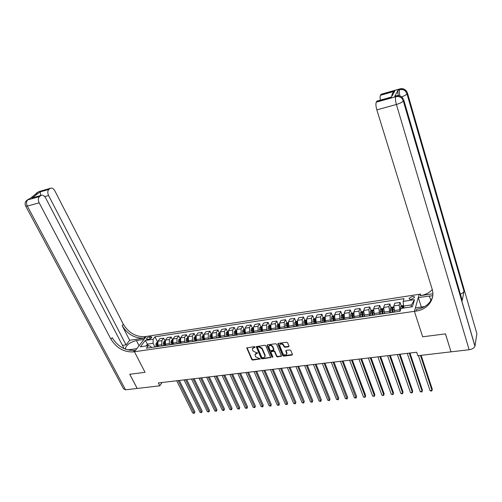 <?xml version="1.0" encoding="UTF-8"?>
<svg xmlns="http://www.w3.org/2000/svg" width="502" height="502" viewBox="0 0 502 502"><rect width="100%" height="100%" fill="white"/><g stroke="black" fill="none" stroke-linecap="round" stroke-linejoin="round"><path stroke-width="0.75" d="M255.079 347.007L254.407 346.631L246.758 347.955L251.747 359.551L252.688 360.085L260.193 358.924L255.524 356.709L254.985 354.632L257.633 352.868L256.026 352.611L252.977 350.892L252.562 349.95L252.443 348.777L255.079 347.007M412.211 296.444L409.099 298.326C409.036 299.148 409.789 299.474 411.358 299.317L414.47 297.441C414.539 296.613 413.78 296.28 412.211 296.444M288.55 346.8L288.995 346.06L287.646 342.797L286.661 342.245L278.296 343.381L277.819 343.788L282.682 355.617L283.655 356.156L291.982 355.102L292.428 354.374L290.815 350.471L289.836 349.919L286.253 350.39L285.77 350.81L286.73 353.866C285.676 355.447 284.383 355.334 282.852 353.533L279.564 345.094C280.643 343.531 281.942 343.657 283.454 345.458L283.988 346.725L284.96 347.277L288.55 346.8L289.039 346.248M401.575 96.873C404.405 95.869 406.212 94.878 406.996 93.905L407.455 93.027L476.881 333.698L474.942 346.229C474.208 348.037 472.269 349.204 469.132 349.731L451.034 351.846L445.487 333.874L422.653 336.798L445.443 333.88L451.009 351.758M450.991 351.846L417.84 355.717L416.685 352.235L158.35 382.951L159.812 385.818L137.222 388.454L129.761 374.272L145.04 372.321L134.436 351.745L414.401 311.334L422.653 336.798L414.401 311.334L415.963 311.108C427.591 309.671 435.485 299.198 432.078 288.907L376.845 109.869C375.847 106.273 375.647 103.713 376.249 102.195L395.739 96.735L396.178 95.938L395.25 96.07M265.778 345.759L264.811 345.213L256.233 346.681L261.184 358.353L262.138 358.886L270.691 357.474L265.778 345.759M267.409 344.861L275.654 343.738L276.627 344.29L281.503 356.081L277.499 356.941L276.539 356.395L274.581 351.776L273.615 351.237L270.823 351.927L272.906 357.06L271.94 357.179L266.989 345.596L267.409 344.861M147.513 339.402L148.805 339.208C150.462 338.781 151.472 338.091 151.824 337.131L150.719 336.691L149.433 336.886C147.776 337.319 146.772 338.009 146.421 338.963L147.513 339.402M34.098 197.386L31.952 198.083L40.154 191.902L48.932 189.411L50.162 188.47L38.497 191.789L29.706 198.811L27.735 199.878L39.539 196.571C38.089 198.039 37.97 200.122 39.169 202.833L27.34 206.09L125.544 389.816L137.197 388.454L129.736 374.279L145.04 372.321L134.436 351.745L146.214 336.459L419.226 294.297L414.401 311.334L415.374 307.902L424.723 306.534M151.353 347.497L150.788 346.374L148.328 345.665L146.402 348.219L400.088 311.259L400.966 308.435L412.418 306.747L414.47 299.663L411.508 304.89L403.545 306.076L404.173 307.958M148.328 345.665L140.303 346.844L145.185 340.481L153.141 339.27L153.091 343.293L154.936 346.976M157.584 341.994L155.005 336.804L153.141 339.27M155.005 336.804L404.01 298.659L403.162 301.382L414.47 299.663M159.812 385.818L162.071 382.511M148.253 345.677L147.475 344.127L146.057 345.997M153.091 343.293L147.475 344.127L145.185 340.481M401.28 306.12L400.05 302.417L399.184 305.141L400.044 311.265M400.05 302.417L394.729 303.221L393.838 305.938L394.691 312.043M391.083 307.607L389.847 303.961L388.931 306.672L389.778 312.759M389.847 303.961L384.588 304.752L383.653 307.462L384.488 313.53M381.012 309.081L379.769 305.48L378.809 308.19L379.637 314.239M379.769 305.48L374.58 306.264L373.595 308.968L374.417 314.999M371.072 310.537L369.823 306.986L368.813 309.684L369.629 315.695M369.823 306.986L364.697 307.764L363.668 310.456L364.477 316.448M361.252 311.974L359.997 308.473L358.943 311.158L359.746 317.132M359.997 308.473L354.939 309.238L353.86 311.918L354.148 316.48L354.657 317.879M351.557 313.392L350.296 309.941L349.197 312.62L349.474 317.164L349.988 318.557M350.296 309.941L345.301 310.694L344.177 313.367L344.447 317.898L344.962 319.291M341.975 314.798L340.714 311.391L339.572 314.057L339.835 318.575L340.35 319.962M340.714 311.391L335.775 312.137L334.614 314.798L334.865 319.303L335.386 320.684M332.519 316.185L331.251 312.821L330.065 315.482L330.31 319.975L330.831 321.349M331.251 312.821L326.369 313.555L325.164 316.216L325.403 320.69L325.923 322.064M323.175 317.553L321.901 314.233L320.671 316.887L320.897 321.355L321.424 322.717M321.901 314.233L317.082 314.961L315.833 317.609L316.053 322.064L316.58 323.426M313.938 318.908L312.664 315.632L311.397 318.274L311.604 322.717L312.137 324.072M312.664 315.632L307.902 316.348L306.615 318.99L306.816 323.42L307.349 324.769M304.821 320.251L303.534 317.007L302.235 319.642L302.424 324.06L302.963 325.409M303.534 317.007L298.834 317.722L297.51 320.351L297.692 324.756L298.232 326.099M295.81 321.575L294.523 318.375L293.181 320.998L293.356 325.39L293.896 326.727M294.523 318.375L289.874 319.077L288.512 321.694L288.681 326.08L289.227 327.411M286.906 322.88L285.613 319.718L284.232 322.334L284.396 326.708L284.941 328.032M285.613 319.718L281.02 320.414L279.627 323.024L279.777 327.386L280.323 328.703M278.102 324.179L276.809 321.054L275.397 323.658L275.542 328.007L276.087 329.325M276.809 321.054L272.272 321.738L270.842 324.342L270.973 328.672L271.526 329.99M269.405 325.453L268.112 322.366L266.662 324.963L266.788 329.287L267.346 330.598M268.112 322.366L263.625 323.043L262.157 325.641L262.282 329.946L262.835 331.257M261.856 326.564L260.82 326.714L259.509 323.664L258.028 326.256L258.141 330.554L258.699 331.86M259.509 323.664L255.079 324.336L253.579 326.921L253.686 331.207L254.244 332.506M252.324 327.982L251.013 324.951L249.494 327.53L249.594 331.809L250.159 333.102M251.013 324.951L246.633 325.616L245.101 328.189L245.196 332.456L245.754 333.742M243.928 329.23L242.61 326.225L241.067 328.791L241.148 333.046L241.713 334.332M242.61 326.225L238.281 326.877L236.718 329.444L236.8 333.686L237.364 334.966M235.639 330.467L234.308 327.48L232.727 330.04L232.802 334.269L233.374 335.549M234.308 327.48L230.029 328.126L228.435 330.686L228.498 334.903L229.069 336.171M227.437 331.69L226.101 328.716L224.488 331.276L224.551 335.48L225.122 336.748M226.101 328.716L221.871 329.356L220.246 331.91L220.296 336.108L220.867 337.369M219.33 332.901L217.987 329.946L216.343 332.493L216.393 336.679L216.964 337.934M217.987 329.946L213.802 330.58L212.145 333.121L212.183 337.294L212.76 338.549M211.311 334.094L209.962 331.157L208.292 333.698L208.324 337.859L208.907 339.114M209.962 331.157L205.826 331.784L204.138 334.319L204.17 338.467L204.747 339.716M203.385 335.273L202.03 332.355L200.329 334.884L200.348 339.032L200.932 340.274M202.03 332.355L197.939 332.977L196.226 335.499L196.238 339.634L196.822 340.871M195.548 336.44L194.186 333.548L192.461 336.064L192.467 340.187L193.05 341.423M194.186 333.548L190.139 334.156L188.401 336.673L188.401 340.783L188.99 342.013M187.798 337.595L186.424 334.715L184.673 337.231L184.667 341.329L185.257 342.559M186.424 334.715L182.427 335.323L180.657 337.827L180.651 341.918L181.241 343.142M180.13 338.737L178.756 335.876L176.974 338.379L176.961 342.458L177.551 343.682M178.756 335.876L174.796 336.478L173.008 338.976L172.983 343.042L173.579 344.259M172.55 339.867L171.163 337.024L169.362 339.521L169.337 343.575L169.927 344.792M171.163 337.024L167.254 337.614L165.434 340.105L165.403 344.152L165.999 345.363M165.051 340.977L163.658 338.16L161.832 340.645L161.795 344.686L162.391 345.891M163.658 338.16L159.793 338.743L157.948 341.228L157.904 345.257L158.5 346.455M410.9 306.967L411.508 304.89M278.961 326.256L278.798 325.861M288.154 327.568L287.596 324.587M296.864 324.204L296.506 323.301M305.988 323.2L305.517 322.014M315.225 322.209L314.647 320.722M324.581 321.23L323.897 319.435M334.056 320.263L332.901 317.201L333.228 320.998M343.657 319.322L342.791 316.994M353.264 318.08L352.46 315.883M362.933 316.674L362.262 314.798M372.722 315.243L372.195 313.731M382.637 313.8L382.254 312.69M392.677 312.338L392.451 311.667M403.545 306.076L403.162 301.382M255.098 347.051L252.726 348.225M255.267 354.079L256.66 353.031L257.645 352.9M246.997 347.666L251.998 359.093L252.939 359.627L260.174 358.704M256.472 346.386L261.435 357.895L262.383 358.428L270.697 357.33M257.821 347.102L257.532 347.61L261.843 357.543L263.5 357.794L264.956 356.596L264.824 355.51L261.893 348.702L258.819 346.97L257.821 347.102L258.072 346.65L257.589 347.215M264.924 356.721L265.2 356.138L265.069 355.046L264.824 355.51M258.072 346.65L259.063 346.518L262.138 348.244L265.069 355.046M270.936 351.701L271.526 351.08L273.854 350.772L274.82 351.318L276.771 355.937L277.738 356.476L281.503 355.943M267.183 344.937L272.178 356.721L272.919 357.085M272.536 346.957C271.067 345.188 269.787 345.05 268.702 346.537L269.944 350.107L270.904 350.653L273.703 349.95L272.536 346.957L272.774 346.499C271.369 344.761 270.101 344.598 268.965 345.997M273.709 349.806L273.904 349.16L273.665 349.618M272.774 346.499L273.904 349.16M279.827 344.523C280.976 343.079 282.262 343.236 283.686 344.999L284.22 346.267L285.192 346.813L288.775 346.336M286.711 353.992L286.617 353.05M285.996 350.478L286.849 352.586M278.052 343.462L282.915 355.152L283.881 355.692L292.471 354.544M157.553 342.1L156.116 343.048L156.04 346.813M176.71 380.767L192.762 413.046L194.211 412.908L194.87 411.803L179.339 380.453M157.433 342.922L156.931 344.479L157.164 346.65M157.703 346.568L157.044 343.261M157.879 346.543L157.678 344.698M194.87 411.803L194.318 413.315L178.172 380.591M194.318 413.315L192.762 413.046M165.045 340.983L163.552 341.944L163.489 345.727M184.065 379.895L200.041 412.355L201.503 412.217L202.155 411.107L186.7 379.581M164.932 341.806L164.386 343.381L164.631 345.564M165.158 345.483L164.499 342.157M165.346 345.458L165.127 343.437M202.155 411.107L201.603 412.631L185.545 379.719M201.603 412.631L200.041 412.355M172.625 339.854L171.075 340.827L171.025 344.629M191.5 379.01L207.395 411.665L208.876 411.521L209.516 410.41L194.136 378.696M172.512 340.676L172.042 341.04L171.929 342.27L172.173 344.46M172.701 344.385L172.042 341.04M172.901 344.359L172.657 342.126M209.516 410.41L208.97 411.935L192.994 378.834M208.97 411.935L207.395 411.665M180.281 338.718L178.681 339.697L178.637 343.519M199.012 378.119L214.831 410.962L216.324 410.818L216.958 409.701L201.653 377.805M180.174 339.534L179.66 339.91L179.804 343.349M180.325 343.274L179.66 339.91M180.544 343.242L180.274 340.783M216.958 409.701L216.406 411.238L200.524 377.937M216.406 411.238L214.831 410.962M188.03 337.564L186.374 338.555L186.342 342.402M206.611 377.215L222.342 410.253L223.854 410.109L224.476 408.986L209.252 376.902M187.924 338.386L187.371 338.768L187.522 342.226M188.03 342.151L187.371 338.768M188.263 342.119L187.993 339.44M224.476 408.986L223.93 410.529L208.135 377.033M223.93 410.529L222.342 410.253M122.475 345.401L126.033 344.868L129.685 340.274L144.049 338.072L145.172 336.622L146.214 336.459L143.961 339.39L136.425 340.538C130.338 342.126 126.655 344.692 125.368 348.244L125.889 349.361M127.608 349.888L136.795 348.683L134.436 351.745L133.375 351.902C124.019 352.31 116.546 348.068 110.942 339.17L39.169 202.833M123.316 348.281L123.718 347.779L45.594 197.863C44.245 195.585 42.739 194.776 41.082 195.422L31.952 198.083M48.932 189.411C47.539 190.829 47.426 192.875 48.594 195.542L44.76 196.615M126.033 344.868L48.594 195.542M144.049 338.072C134.869 338.549 127.577 334.42 122.168 325.679L129.685 340.274M145.172 336.622C136.004 337.112 128.732 332.989 123.348 324.261L54.793 190.747C53.476 188.495 52.013 187.685 50.413 188.306L50.162 188.47M125.544 389.816L123.586 388.899L25.797 206.278M39.539 196.571L40.813 195.598M40.844 195.491L40.794 195.165L40.078 195.705M133.375 351.902L134.549 350.377C125.218 350.791 117.763 346.562 112.178 337.683L110.942 339.17M40.154 191.902L40.794 195.165M398.287 95.587C397.779 92.914 397.735 91.1 398.149 90.153L394.704 96.353M432.749 295.672L418.304 297.548L419.226 294.297L420.739 294.065L420.287 295.672C425.163 294.887 429.166 292.879 432.291 289.66M432.843 293.745L420.287 295.672M391.761 96.459C391.836 93.993 392.821 92.255 394.704 91.245L391.353 97.175L376.82 101.253L376.249 102.195M376.82 101.253L377.41 100.965M461.884 299.242L462.242 300.466L464.011 291.279C463.603 292.396 462.392 293.344 460.39 294.122M421.329 307.029L418.304 297.548M380.39 100.124C379.995 97.746 380.008 96.139 380.434 95.298L394.704 91.245M398.149 90.153L399.598 89.745L400.012 88.986L380.974 94.401L380.434 95.298M380.974 94.401L381.52 94.125M415.963 311.108L416.44 309.395C424.654 307.964 430.026 303.829 432.548 296.983M391.353 97.175L390.324 97.338M195.862 336.396L194.148 337.4L194.13 341.266M214.285 376.299L229.935 409.538L231.466 409.394L232.075 408.264L216.933 375.985M195.761 337.231L195.159 337.614L195.322 341.09M195.83 341.015L195.159 337.614M196.075 340.983L195.805 338.103M232.075 408.264L231.529 409.814L215.835 376.117M231.529 409.814L229.935 409.538M203.787 335.217L202.011 336.233L202.005 340.118M222.053 375.377L237.609 408.81L239.159 408.666L239.755 407.53L224.701 375.063M203.686 336.064L203.04 336.447L203.21 339.942M203.712 339.867L203.04 336.447M203.975 339.829L203.712 336.767M239.755 407.53L239.209 409.092L223.616 375.189M239.209 409.092L237.609 408.81M211.8 334.018L209.968 335.054L209.974 338.957M229.897 374.442L245.371 408.082L246.928 407.931L247.517 406.796L232.552 374.128M211.7 334.89L211.016 335.267L211.191 338.781M211.687 338.706L211.016 335.267M211.963 338.668L211.718 335.43M247.517 406.796L246.971 408.358L231.478 374.254M246.971 408.358L245.371 408.082M219.901 332.813L218.012 333.861L218.025 337.783M237.835 373.501L253.209 407.342L254.79 407.191L255.361 406.049L240.489 373.187M219.87 333.836L219.073 334.068L219.261 337.601M219.75 337.532L219.073 334.068M220.039 337.488L219.82 334.087M255.361 406.049L254.815 407.624L239.429 373.312M254.815 407.624L253.209 407.342M228.103 331.59L226.145 332.65L226.176 336.597M245.861 372.547L261.134 406.589L262.734 406.438L263.293 405.29L248.515 372.233M228.033 332.631L227.23 332.864L227.425 336.415M227.908 336.346L227.23 332.864M228.209 336.296L228.015 332.744M263.293 405.29L262.753 406.877L247.473 372.352M262.753 406.877L261.134 406.589M236.392 330.354L234.378 331.427L234.421 335.392M253.974 371.58L269.147 405.836L270.76 405.679L271.312 404.53L256.635 371.267M236.48 335.091L236.285 331.414L235.476 331.64L235.683 335.211M236.153 335.141L235.476 331.64M271.312 404.53L270.773 406.118L255.606 371.386M270.773 406.118L269.147 405.836M244.781 329.105L242.704 330.19L242.755 334.181M262.176 370.608L277.248 405.07L278.88 404.913L279.419 403.759L264.843 370.288M244.838 333.874L244.637 330.178L243.821 330.404L244.035 333.993M244.499 333.924L243.821 330.404M279.419 403.759L278.88 405.359L263.826 370.413M278.88 405.359L277.248 405.07M253.272 327.844L252.299 327.988L251.125 328.942L251.195 332.952M270.471 369.623L285.443 404.298L287.094 404.141L287.615 402.981L273.138 369.303M253.303 332.644L253.09 328.929L252.261 329.155L252.481 332.763M252.945 332.694L252.261 329.155M287.615 402.981L287.075 404.587L272.147 369.422M287.075 404.587L285.443 404.298M260.82 326.714L259.647 327.68L259.729 331.709M278.867 368.625L293.726 403.514L295.389 403.357L295.904 402.19L281.534 368.305M261.862 331.395L261.636 327.668L260.802 327.888L261.034 331.515M261.486 331.452L260.802 327.888M295.904 402.19L295.364 403.809L280.555 368.424M295.364 403.809L293.726 403.514M270.547 325.265L269.436 325.434L268.269 326.4L268.363 330.448M287.357 367.615L302.097 402.723L303.785 402.566L304.281 401.393L290.024 367.295M270.522 330.134L270.283 326.388L269.442 326.607L269.687 330.26M270.132 330.19L269.442 326.607M304.281 401.393L303.748 403.018L289.064 367.408M303.748 403.018L302.097 402.723M279.338 323.959L278.158 324.135L276.991 325.101L277.104 329.174M295.942 366.592L310.569 401.926L312.275 401.763L312.759 400.583L298.615 366.272M279.281 328.86L279.037 325.095L278.183 325.309L278.441 328.979M278.874 328.917L278.183 325.309M312.759 400.583L312.225 402.221L297.667 366.385M312.225 402.221L310.569 401.926M288.242 322.629L286.981 322.817L285.814 323.79L285.945 327.888M304.626 365.556L319.134 401.117L320.86 400.954L321.33 399.768L307.306 365.243M288.38 325.114L287.853 325.196L287.897 323.79L287.031 323.997L287.295 327.693M287.728 327.63L287.031 323.997M321.33 399.768L320.797 401.412L306.377 365.349M320.797 401.412L319.134 401.117M297.247 321.286L295.91 321.487L294.749 322.466L294.894 326.582M313.411 364.515L327.8 400.295L329.544 400.132L329.996 398.946L316.091 364.195M297.128 326.256L296.858 322.466L295.985 322.673L296.262 326.382M296.682 326.325L295.985 322.673M329.996 398.946L329.463 400.596L315.187 364.301M329.463 400.596L327.8 400.295M306.364 319.931L304.946 320.144L303.792 321.123L303.948 325.265M322.303 363.461L336.56 399.473L338.323 399.303L338.762 398.111L324.982 363.141M306.214 324.932L305.931 321.129L305.047 321.33L305.335 325.064M305.749 325.001L305.047 321.33M338.762 398.111L338.235 399.774L324.097 363.247M338.235 399.774L336.56 399.473M315.589 318.557L314.095 318.776L312.941 319.768L313.116 323.928M331.301 362.388L345.42 398.632L347.208 398.469L347.629 397.27L333.981 362.067M315.407 323.595L315.112 319.768L314.221 319.969L314.522 323.727M314.923 323.664L314.221 319.969M347.629 397.27L347.102 398.939L333.108 362.174M347.102 398.939L345.42 398.632M324.932 317.164L323.351 317.402L322.209 318.393L322.397 322.579M340.4 361.308L354.387 397.785L356.194 397.615L356.602 396.417L343.086 360.988M324.712 322.24L324.411 318.4L323.508 318.594L323.815 322.372M324.21 322.315L323.508 318.594M356.602 396.417L356.075 398.092L342.232 361.089M356.075 398.092L354.387 397.785M334.388 315.758L332.726 316.003L331.584 317L331.791 321.211M349.612 360.21L363.454 396.931L365.287 396.762L365.676 395.551L352.297 359.89M333.617 320.941L333.272 318.174M334.137 320.866L333.817 317.007L332.901 317.201M365.676 395.551L365.305 396.756L351.469 359.99M365.149 397.239L365.287 396.762L365.149 397.239L364.421 397.308L363.454 396.931M343.964 314.327L342.213 314.591L341.078 315.589L341.297 319.824M358.93 359.106L372.635 396.065L374.479 395.89L374.856 394.679L361.622 358.786M343.675 319.479L343.343 315.601L342.42 315.789L342.753 319.611M343.13 319.554L342.42 315.789M374.856 394.679L374.486 395.89L360.812 358.88M374.335 396.373L374.479 395.89L374.335 396.373L372.635 396.065M353.659 312.884L351.82 313.16L350.685 314.164L350.929 318.419M368.368 357.982L381.915 395.187L383.785 395.011L384.149 393.794L371.053 357.662M353.333 318.067L352.988 314.177L352.053 314.365L352.404 318.205M352.768 318.155L352.053 314.365M381.915 395.187L383.622 395.501L383.785 395.011L370.269 357.757M363.473 311.422L361.547 311.711L360.417 312.721L360.681 317M377.912 356.847L391.309 394.302L393.204 394.126L393.543 392.897L380.604 356.527M363.115 316.643L362.758 312.74L361.81 312.915L362.168 316.781M362.526 316.731L361.81 312.915M391.309 394.302L393.028 394.616L393.204 394.126L379.838 356.615M373.413 309.941L371.398 310.242L370.3 311.227L370.551 315.563M387.582 355.698L400.816 393.405L402.736 393.223L403.056 391.993L390.267 355.378M373.017 315.2L372.647 311.278L371.687 311.453L372.064 315.344M372.409 315.294L371.687 311.453M370.3 311.227L373.4 310.769M400.816 393.405L401.776 393.794L402.541 393.719L402.736 393.223L389.527 355.466M383.484 308.441L381.369 308.755L380.252 309.772L380.547 314.108M397.364 354.531L410.435 392.495L412.374 392.313L412.682 391.077L400.056 354.211M383.051 313.744L382.662 309.803L381.689 309.972L382.078 313.882M382.417 313.832L382.041 310.983L382.537 310.468M410.435 392.495L411.395 392.89L412.167 392.815L412.374 392.313L399.335 354.299M393.681 306.923L391.472 307.249L390.361 308.272L390.675 312.627M407.266 353.358L420.174 391.579L422.138 391.391L422.427 390.154L409.958 353.038M393.204 312.263L392.802 308.303L391.824 308.473L392.225 312.401M392.551 312.357L392.169 309.489L392.683 308.968M420.174 391.579L421.128 391.974L421.912 391.899L422.138 391.391L409.262 353.119M403.495 305.461L401.7 305.724L400.596 306.753L400.678 309.351M418.448 355.648L430.032 390.65L432.015 390.462L432.285 389.213L421.134 355.334M403.119 308.115L403.081 306.785L402.083 306.948L402.127 308.259M402.441 308.215L402.955 307.45M430.032 390.65L430.98 391.045L431.77 390.97L432.015 390.462L420.469 355.41M399.561 309.816L394.202 310.606M389.288 311.328L383.999 312.1M379.148 312.815L373.921 313.581M369.133 314.283L363.975 315.036M359.244 315.733L354.148 316.48M349.474 317.164L344.447 317.898M339.835 318.575L334.865 319.303M330.31 319.975L325.403 320.69M320.897 321.355L316.053 322.064M311.604 322.717L306.816 323.42M302.424 324.06L297.692 324.756M293.356 325.39L288.681 326.08M284.396 326.708L279.777 327.386M275.542 328.007L270.973 328.672M266.788 329.287L262.282 329.946M258.141 330.554L253.686 331.207M249.594 331.809L245.196 332.456M241.148 333.046L236.8 333.686M232.802 334.269L228.498 334.903M224.551 335.48L220.296 336.108M216.393 336.679L212.183 337.294M208.324 337.859L204.17 338.467M200.348 339.032L196.238 339.634M192.467 340.187L188.401 340.783M184.667 341.329L180.651 341.918M176.961 342.458L172.983 343.042M169.337 343.575L165.403 344.152M161.795 344.686L157.904 345.257M161.832 340.645L157.948 341.228M169.362 339.521L165.434 340.105M176.974 338.379L173.008 338.976M184.673 337.231L180.657 337.827M192.461 336.064L188.401 336.673M200.329 334.884L196.226 335.499M208.292 333.698L204.138 334.319M216.343 332.493L212.145 333.121M224.488 331.276L220.246 331.91M232.727 330.04L228.435 330.686M241.067 328.791L236.718 329.444M249.494 327.53L245.101 328.189M258.028 326.256L253.579 326.921M266.662 324.963L262.157 325.641M275.397 323.658L270.842 324.342M284.232 322.334L279.627 323.024M293.181 320.998L288.512 321.694M302.235 319.642L297.51 320.351M311.397 318.274L306.615 318.99M320.671 316.887L315.833 317.609M330.065 315.482L325.164 316.216M339.572 314.057L334.614 314.798M349.197 312.62L344.177 313.367M358.943 311.158L353.86 311.918M368.813 309.684L363.668 310.456M378.809 308.19L373.595 308.968M388.931 306.672L383.653 307.462M399.184 305.141L393.838 305.938M150.324 338.668L149.433 336.886M151.347 337.94L150.719 336.691M254.112 347.189L253.855 347.641M257.595 352.912L257.344 353.364M256.66 353.031L256.409 353.49M260.124 358.717L259.879 359.175M252.939 359.627L252.688 360.085M251.998 359.093L251.747 359.551M247.053 347.88L246.796 348.332M255.047 347.058L254.796 347.516M270.465 357.399L270.227 357.863M262.383 358.428L262.138 358.886M261.435 357.895L261.184 358.353M256.528 346.593L256.277 347.045M262.138 348.244L261.893 348.702M259.063 346.518L258.819 346.97M281.258 356.025L281.026 356.489M277.738 356.476L277.499 356.941M276.771 355.937L276.539 356.395M274.82 351.318L274.581 351.776M273.854 350.772L273.615 351.237M271.526 351.08L271.287 351.538M272.178 356.721L271.94 357.179M267.233 345.138L266.989 345.596M285.192 346.813L284.96 347.277M284.22 346.267L283.988 346.725M283.686 344.999L283.454 345.458M286.046 350.653L285.814 351.118M292.208 354.638L291.982 355.102M283.881 355.692L283.655 356.156M282.915 355.152L282.682 355.617M278.095 343.663L277.863 344.121M157.44 342.835L156.141 343.023M156.931 344.479L155.802 344.648M164.932 341.718L163.583 341.918M164.386 343.381L163.25 343.55M172.512 340.594L171.107 340.802M171.929 342.27L170.78 342.439M180.18 339.459L178.712 339.672M179.559 341.147L178.392 341.316M187.93 338.304L186.405 338.53M187.271 340.011L186.091 340.187M122.168 325.679L123.348 324.261M36.659 193.577L37.443 192.58L36.903 192.799L35.247 194.644M50.413 188.306L39.62 191.375M36.414 193.144L37.374 192.448M27.34 206.09C26.135 203.41 26.267 201.34 27.735 199.878L27.19 200.097C25.138 201.597 24.611 203.548 25.615 205.952L27.34 206.09M29.919 198.654L28.281 199.275L29.951 198.623M26.694 200.449L27.692 199.721M139.073 345.727L136.425 340.538M399.906 95.938C399.247 92.914 399.146 90.849 399.598 89.745C401.864 89.187 403.853 89.695 405.553 91.264L407.059 93.799L464.049 291.129M462.242 300.466L403.796 100.086L403.382 100.889L474.974 346.054M469.132 349.731L396.404 104.479L376.845 109.869M396.756 95.675L396.178 95.938C398.488 95.38 400.514 95.901 402.259 97.507C400.565 95.826 398.575 95.248 396.291 95.782L394.817 96.196M474.942 346.229L403.313 101.002C402.215 102.264 399.912 103.425 396.404 104.479C395.425 100.833 395.199 98.248 395.739 96.735C398.055 96.177 400.088 96.698 401.832 98.304L402.259 97.507L403.533 99.358M403.313 101.002L401.832 98.304L403.313 101.002M400.552 88.735L400.012 88.986C402.278 88.427 404.254 88.936 405.955 90.504C404.305 88.86 402.359 88.308 400.119 88.835L381.093 94.25M464.011 291.279L406.996 93.905L405.553 91.264L405.955 90.504L407.216 92.355M430.854 300.648L429.361 295.86M195.761 337.143L194.18 337.375M195.065 338.863L193.879 339.038M203.693 335.963L202.042 336.208M202.952 337.702L201.748 337.877M211.706 334.778L209.999 335.029M210.928 336.528L209.71 336.704M219.813 333.573L218.044 333.836M218.997 335.336L217.761 335.518M228.015 332.355L226.176 332.625M227.155 334.137L225.906 334.319M236.31 331.119L234.409 331.408M235.407 332.92L234.145 333.102M244.706 329.877L242.73 330.172M243.752 331.69L242.479 331.878M244.882 331.521L244.562 331.571M253.196 328.615L251.151 328.917M252.205 330.448L250.912 330.636M253.378 330.272L253.021 330.322M261.787 327.342L259.672 327.655M260.745 329.186L259.44 329.381M261.975 329.005L261.573 329.067M270.484 326.049L268.294 326.375M269.392 327.913L268.074 328.107M270.672 327.724L270.227 327.787M279.281 324.744L277.016 325.076M278.146 326.626L276.809 326.821M279.47 326.425L278.986 326.501M288.186 323.42L285.845 323.771M287 325.321L285.644 325.516M297.197 322.083L294.781 322.441M295.96 323.997L294.586 324.204M297.397 323.79L296.826 323.872M306.314 320.728L303.823 321.098M305.028 322.661L303.641 322.868M306.521 322.441L305.9 322.535M315.545 319.36L312.972 319.743M314.208 321.311L312.802 321.518M315.758 321.085L315.093 321.18M324.894 317.973L322.234 318.368M323.495 319.943L322.077 320.15M325.108 319.705L324.399 319.812M334.357 316.567L331.609 316.975M332.901 318.557L331.464 318.77M334.57 318.312L333.811 318.425M343.933 315.143L341.103 315.563M342.427 317.151L340.971 317.371M344.152 316.9L343.349 317.019M353.634 313.706L350.716 314.139M352.071 315.733L350.597 315.953M353.86 315.469L353 315.595M363.454 312.244L360.449 312.69M361.829 314.296L360.342 314.516M363.686 314.02L362.777 314.158M371.718 312.84L370.206 313.06M373.639 312.558L372.672 312.696M383.478 309.276L380.278 309.747M381.727 311.365L380.202 311.591M383.716 311.071L382.7 311.221M382.041 310.983L381.689 309.972M393.681 307.757L390.387 308.247M391.867 309.872L390.318 310.098M393.919 309.571L392.853 309.728M392.169 309.489L391.824 308.473M403.614 306.283L400.621 306.728M400.935 308.535L400.571 308.592M402.428 307.977L402.083 306.948M409.325 299.023L409.099 298.326M146.59 339.302L146.421 338.963M265.2 356.138L264.956 356.596M273.941 349.486L273.703 349.95M286.962 353.402L286.73 353.866M32.467 197.844L41.082 195.422M125.964 349.386L125.368 348.244M376.946 101.097L391.058 97.131"/></g></svg>
